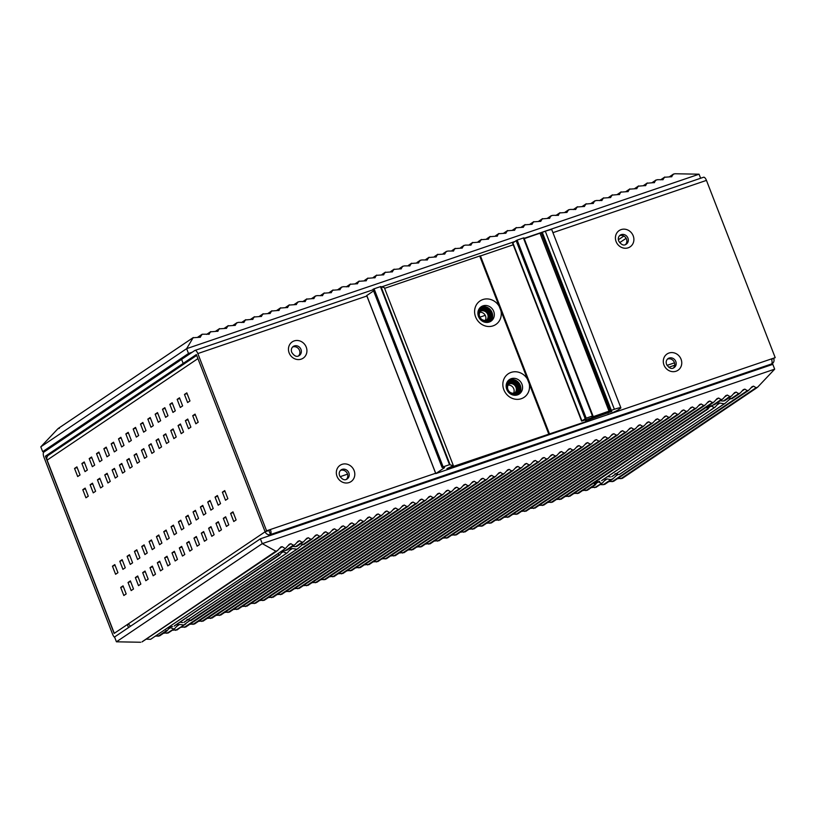 <?xml version="1.0" encoding="UTF-8"?>
<svg xmlns="http://www.w3.org/2000/svg" width="816" height="816" viewBox="0 0 816 816"><rect width="100%" height="100%" fill="white"/><g stroke="black" fill="none" stroke-linecap="round" stroke-linejoin="round"><path stroke-width="1.22" d="M519.313 385.662A7.63 6.977 -123.9 0 1 514.417 395.26A7.63 6.977 -123.9 0 0 519.313 385.662A7.63 6.977 -123.9 0 0 513.223 380.582A7.63 6.977 -123.9 0 0 506.532 383.551A7.63 6.977 -123.9 0 1 513.223 380.582A7.63 6.977 -123.9 0 1 519.313 385.662M508.113 385.101A5.447 4.988 56.1 0 1 513.754 388.773A5.447 4.988 -123.9 0 1 513.57 393.21A5.447 4.988 56.1 0 0 508.113 385.101A5.447 4.988 56.1 0 1 513.754 388.773A5.447 4.988 -123.9 0 1 513.57 393.21M509.276 383.663A5.447 4.988 -123.9 0 1 515.335 392.68A5.447 4.988 -123.9 0 0 509.276 383.663M518.364 385.988A6.538 5.977 -123.9 0 1 516.324 393.353A6.538 5.977 -123.9 0 1 508.654 392.394A6.538 5.977 -123.9 0 0 516.324 393.353A6.538 5.977 -123.9 0 0 518.364 385.988A6.538 5.977 -123.9 0 0 509.021 382.5A6.538 5.977 -123.9 0 1 518.364 385.988M507.022 389.966A6.538 5.977 -123.9 0 1 506.981 389.864A6.538 5.977 -123.9 0 1 509.021 382.5A6.538 5.977 -123.9 0 0 506.981 389.864A6.538 5.977 -123.9 0 0 507.022 389.966M491.059 312.824A7.63 6.977 -123.9 0 1 486.163 322.422A7.63 6.977 -123.9 0 0 491.059 312.824A7.63 6.977 -123.9 0 0 484.969 307.744A7.63 6.977 -123.9 0 0 478.278 310.712A7.63 6.977 -123.9 0 1 484.969 307.744A7.63 6.977 -123.9 0 1 491.059 312.824M479.859 312.263A5.447 4.988 56.1 0 1 485.5 315.935A5.447 4.988 -123.9 0 1 485.316 320.372A5.447 4.988 56.1 0 0 479.859 312.263A5.447 4.988 56.1 0 1 485.5 315.935A5.447 4.988 -123.9 0 1 485.316 320.372M481.022 310.825A5.447 4.988 -123.9 0 1 487.081 319.831A5.447 4.988 -123.9 0 0 481.022 310.825M490.11 313.15A6.538 5.977 -123.9 0 1 488.07 320.515A6.538 5.977 -123.9 0 1 480.4 319.546A6.538 5.977 -123.9 0 0 488.07 320.515A6.538 5.977 -123.9 0 0 490.11 313.15A6.538 5.977 -123.9 0 0 480.767 309.662A6.538 5.977 -123.9 0 1 490.11 313.15M478.768 317.128A6.538 5.977 -123.9 0 1 478.727 317.026A6.538 5.977 -123.9 0 1 480.767 309.662A6.538 5.977 -123.9 0 0 478.727 317.026A6.538 5.977 -123.9 0 0 478.768 317.128M280.602 547.199L282.163 546.669L285.314 548.627L289.323 544.231L290.894 543.701L293.362 545.231L294.923 544.69L298.054 541.253L299.625 540.722L302.093 542.252L303.654 541.722L306.785 538.285L308.346 537.754L310.825 539.284L312.385 538.754L315.517 535.306L317.077 534.776L319.546 536.306L321.116 535.775L324.248 532.338L325.808 531.808L328.277 533.338L329.848 532.807L332.979 529.37L334.54 528.829L337.008 530.369L338.569 529.829L341.71 526.391L343.271 525.861L345.739 527.391L347.3 526.861L350.441 523.423L352.002 522.893L354.47 524.423L356.031 523.892L359.173 520.445L360.733 519.914L363.202 521.444L364.762 520.914L367.904 517.477L369.464 516.946L371.933 518.476L373.493 517.946L376.625 514.508L378.196 513.968L380.664 515.498L382.225 514.967L385.356 511.53L386.927 511L389.395 512.53L390.956 511.999L394.087 508.562L395.648 508.031L398.126 509.561L399.687 509.031L402.818 505.583L404.379 505.053L406.847 506.583L408.418 506.053L411.55 502.615L413.11 502.085L415.579 503.615L417.149 503.084L420.281 499.637L421.841 499.106L424.31 500.636L425.87 500.106L429.012 496.669L430.573 496.138L433.041 497.668L434.602 497.138L437.743 493.7L439.304 493.17L441.772 494.7L443.333 494.159L446.474 490.722L448.035 490.192L450.503 491.722L452.064 491.191L455.206 487.754L456.766 487.223L459.235 488.753L460.795 488.223L463.927 484.775L465.497 484.245L467.966 485.775L469.526 485.245L472.658 481.807L474.218 481.277L476.697 482.807L478.258 482.276L481.389 478.839L482.95 478.298L485.428 479.839L486.989 479.298L490.12 475.861L491.681 475.33L494.149 476.86L495.72 476.33L498.851 472.892L500.412 472.362L502.88 473.892L504.441 473.362L507.583 469.914L509.143 469.384L511.612 470.914L513.172 470.383L516.314 466.946L517.874 466.415L520.343 467.945L521.903 467.415L525.045 463.978L526.606 463.437L529.074 464.967L530.635 464.437L533.776 460.999L535.337 460.469L537.805 461.999L539.366 461.468L542.497 458.031L544.068 457.501L546.536 459.031L548.097 458.49L551.228 455.053L552.799 454.522L555.268 456.052L556.828 455.522L559.96 452.084L561.52 451.554L563.999 453.084L565.559 452.554L568.691 449.106L570.251 448.576L572.72 450.106L574.291 449.575L577.422 446.138L578.983 445.607L581.451 447.137L583.022 446.607L586.153 443.17L587.714 442.629L590.182 444.169L591.743 443.629L594.884 440.191L596.445 439.661L598.913 441.191L600.474 440.66L603.616 437.223L605.176 436.693L607.645 438.223L609.205 437.692L612.347 434.245L613.907 433.714L616.376 435.244L617.936 434.714L621.078 431.276L622.639 430.746L625.107 432.276L626.668 431.746L629.799 428.308L631.37 427.768L633.838 429.298L635.399 428.767L638.53 425.33L640.091 424.799L642.569 426.329L644.13 425.799L647.261 422.362L648.822 421.831L651.301 423.361L652.861 422.821L655.993 419.383L657.553 418.853L660.022 420.383L661.592 419.852L664.724 416.415L666.284 415.885L668.753 417.415L670.313 416.884L673.455 413.437L675.016 412.906L677.484 414.436L679.045 413.906L682.186 410.468L683.747 409.938L686.215 411.468L687.776 410.938L690.917 407.5L692.478 406.96L694.946 408.5L696.507 407.959L699.649 404.522L701.209 403.991L703.678 405.521L705.238 404.991L708.37 401.554L709.94 401.023L712.409 402.553L713.969 402.023L717.101 398.575L718.672 398.045L721.14 399.575L722.701 399.044L725.832 395.607L727.393 395.077L729.871 396.607L731.432 396.076L734.563 392.639L736.124 392.098L738.592 393.628L740.163 393.098L743.294 389.66L744.855 389.13L747.323 390.66L748.894 390.13L752.026 386.692L753.586 386.162L756.075 387.702L757.605 387.212L774.68 369.158L262.262 543.629L116.423 641.804L114.556 636.99L260.396 538.815L262.262 543.629L275.9 551.218L277.44 550.667L281.051 546.791M142.045 641.906L276.767 551.208M142.188 641.723L275.9 551.218M146.125 639.163L150.623 639.305L285.314 548.627M155.234 636.194L159.65 635.756M159.518 635.95L166.974 630.921M163.567 633.216L168.382 632.788M172.298 630.238L177.113 629.819M176.97 630.003L189.547 620.721L190.975 620.486L187.058 619.405M181.03 627.269L185.844 626.841M189.761 624.301L194.575 623.873M194.432 624.056L329.164 533.358M198.492 621.323L203.306 620.894M207.223 618.355L212.038 617.926M211.895 618.11L346.627 527.411M215.954 615.376L220.769 614.948M220.626 615.142L355.348 524.443M224.686 612.408L229.49 611.98M229.357 612.163L364.079 521.465M233.417 609.44L238.221 609.011M242.148 606.461L246.952 606.033M246.82 606.227L381.541 515.518M250.869 603.493L255.683 603.065M255.541 603.248L390.272 512.55M259.6 600.515L264.415 600.086M268.331 597.547L273.146 597.118M273.003 597.302L407.735 506.603M277.063 594.568L281.877 594.15M285.794 591.6L290.608 591.172M290.465 591.355L425.197 500.657M294.525 588.632L299.339 588.203M299.197 588.387L433.928 497.689M303.256 585.653L308.06 585.225M307.928 585.419L442.649 494.71M311.987 582.685L316.792 582.257M316.659 582.44L451.381 491.742M320.719 579.707L325.523 579.289M329.44 576.739L334.254 576.31M338.171 573.77L342.985 573.342M342.842 573.526L477.574 482.827M346.902 570.792L351.716 570.364M351.574 570.557L486.305 479.849M355.633 567.824L360.448 567.395M360.305 567.579L495.037 476.881M364.364 564.845L369.179 564.417M369.036 564.611L503.768 473.912M373.096 561.877L377.91 561.449M377.767 561.632L512.499 470.934M381.827 558.899L386.641 558.481M390.558 555.931L395.362 555.502M395.23 555.686L529.951 464.987M399.289 552.962L404.093 552.534M403.961 552.718L538.682 462.019M408.02 549.984L412.825 549.556M412.692 549.749L547.414 459.041M416.741 547.016L421.556 546.587M421.413 546.771L556.145 456.073M425.473 544.037L430.287 543.619M434.204 541.069L439.018 540.641M438.875 540.824L573.607 450.126M442.935 538.101L447.749 537.673M451.666 535.123L456.481 534.694M456.338 534.888L591.07 444.179M460.397 532.154L465.212 531.726M465.069 531.91L599.801 441.211M469.129 529.176L473.943 528.748M473.8 528.941L608.522 438.243M477.86 526.208L482.664 525.779M486.591 523.229L491.395 522.811M491.263 522.995L625.984 432.296M495.312 520.261L500.126 519.833M499.984 520.027L634.715 429.318M504.043 517.293L508.858 516.865M512.774 514.315L517.589 513.886M517.446 514.08L652.178 423.371M521.506 511.346L526.32 510.918M530.237 508.368L535.051 507.95M534.908 508.133L669.64 417.435M538.968 505.4L543.782 504.971M547.699 502.432L552.514 502.003M552.371 502.187L687.103 411.488M556.43 499.453L561.235 499.025M561.102 499.219L695.824 408.51M565.162 496.485L569.966 496.057M573.893 493.507L578.697 493.078M582.614 490.538L587.428 490.11M587.285 490.294L595.17 485M591.345 487.57L596.159 487.142M596.017 487.325L602.392 483.031L605.37 479.604L607.155 478.931L610.909 479.594L603.33 484.694L600.076 484.592M604.891 484.163L603.33 484.694M608.807 481.624L613.622 481.195M613.479 481.379L748.211 390.68M617.539 478.645L622.373 478.247M622.241 478.411L756.973 387.712M116.423 641.804L140.678 642.253M260.396 538.815L772.813 364.344L774.68 369.158M604.656 484.418L612.469 479.155L617.977 474.218M619.181 474.637L725.179 403.277L730.687 398.341M721.14 399.575L712.439 405.44L707.941 406.715L707.278 408.908L602.024 480.287M712.439 405.44L714.734 404.41M729.871 396.607L723.231 401.074L720.304 400.748M723.231 401.074L724.822 400.523M738.592 393.628L731.014 398.738L727.77 397.729M731.014 398.738L732.023 398.575M725.74 402.808L619.313 474.453M717.029 404.96L719.865 403.053L723.619 403.716M719.865 403.053L718.519 403.349M611.796 476.707L715.102 407.153L718.09 403.726M715.479 406.807L612.112 476.401M709.094 407.398L711.062 406.072L713.949 407.327M711.062 406.072L709.798 406.399L711.062 406.072M708.104 408.867L707.278 408.908L708.104 408.867L709.798 406.399M707.074 407.816L707.278 408.908M613.03 478.686L610.909 479.594M618.304 474.616L615.06 473.606M602.769 482.684L594.599 487.672M596.384 483.276L598.352 481.95L601.239 483.205M610.521 476.952L607.594 476.626M598.352 481.95L597.088 482.276L598.352 481.95M595.394 484.745L594.568 484.786L595.394 484.745L597.088 482.276M599.729 481.318L595.231 482.593L594.568 484.786L585.868 490.64M594.364 483.694L594.568 484.786M190.913 620.619L297.891 548.597L302.257 544.843L303.685 544.609L299.768 543.527M293.362 545.231L285.223 550.708L281.551 551.167M285.223 550.708L287.344 549.8M302.093 542.252L295.484 546.71L292.638 546.322M295.484 546.71L297.014 546.19M298.523 548.077L190.148 620.527M289.354 550.545L292.312 548.546L296.228 549.107M292.312 548.546L290.904 548.882M184.008 622.363L287.334 552.799L290.455 549.28M287.732 552.442L184.304 622.067M281.041 553.238L283.142 551.82L286.141 552.993M283.142 551.82L282.112 551.902M279.949 554.778L278.939 554.941L279.949 554.778L281.795 552.208M278.195 553.421L278.939 554.941L174.634 625.678M185.813 623.954L175.552 630.35M176.644 626.423L179.602 624.424L183.518 624.985M179.602 624.424L178.194 624.76M168.147 633.032L174.624 628.677L177.745 625.158M175.022 628.32L166.821 633.318M168.331 629.116L170.432 627.698L173.431 628.871M170.432 627.698L169.402 627.779M167.229 630.656L166.229 630.819L167.229 630.656L169.085 628.085M165.485 629.299L166.229 630.819L158.09 636.296M182.764 622.588L179.928 622.2M172.513 626.586L168.841 627.045M192.301 352.186L188.506 353.481L42.667 451.656L40.8 446.842L186.64 348.656L699.057 174.196L700.628 178.255M200.379 337.222L193.106 337.753L186.64 348.656L188.506 353.481M193.321 337.518L58.293 428.42M200.093 337.324L202.164 334.234L209.284 334.152M208.825 334.346L210.589 331.837L218.015 331.174M210.814 331.571L206.805 334.387M217.556 331.378L219.32 328.858L226.573 328.307M219.545 328.603L215.536 331.408M226.287 328.409L228.052 325.89L235.294 325.339M228.276 325.625L224.267 328.44M235.018 325.431L236.783 322.922L238.343 322.381L244.025 322.361M237.007 322.657L232.988 325.462M243.749 322.463L245.514 319.943L252.94 319.291M245.738 319.688L241.72 322.493M252.481 319.484L254.245 316.975L261.487 316.414M254.47 316.71L250.451 319.525M261.212 316.516L262.976 313.997L270.218 313.446M263.201 313.742L259.182 316.547M269.933 313.548L271.697 311.029L279.123 310.366M271.932 310.763L267.913 313.579M278.664 310.57L280.429 308.05L287.681 307.499M280.663 307.795L276.644 310.6M287.395 307.601L289.16 305.082L296.412 304.531M289.384 304.827L285.376 307.632M296.126 304.623L297.891 302.114L299.452 301.573L305.317 301.451M298.115 301.849L294.107 304.664M304.858 301.655L306.622 299.135L314.048 298.483M306.847 298.88L302.838 301.685M313.589 298.676L315.353 296.167L316.914 295.637L322.595 295.616M315.578 295.902L311.569 298.717M322.32 295.708L324.085 293.189L331.327 292.638M324.309 292.934L320.29 295.739M331.051 292.74L332.816 290.221L340.058 289.67M333.04 289.955L329.021 292.771M339.782 289.762L341.547 287.252L343.108 286.712L348.789 286.691M341.771 286.987L337.753 289.802M348.514 286.793L350.268 284.274L357.52 283.723M350.503 284.019L346.484 286.824M357.235 283.815L358.999 281.306L366.251 280.755M359.234 281.041L355.215 283.856M365.966 280.847L367.73 278.327L375.156 277.675M367.955 278.072L364.252 280.888M374.697 277.879L376.462 275.359L383.714 274.808M376.686 275.094L373.32 277.471A1.744 1.591 56.1 0 1 373.667 277.154L376.604 275.176M383.428 274.9L385.193 272.381L392.445 271.83M385.417 272.126L382.051 274.502A1.744 1.591 56.1 0 1 382.398 274.176L385.336 272.197M392.159 271.932L393.924 269.413L401.35 268.76M394.148 269.158L390.782 271.534A1.744 1.591 56.1 0 1 391.119 271.208L394.067 269.229M400.891 268.954L402.655 266.444L404.216 265.904L409.897 265.883M402.88 266.179L399.514 268.556A1.744 1.591 56.1 0 1 399.85 268.229L402.798 266.251M409.622 265.985L411.386 263.466L418.628 262.915M411.611 263.211L408.235 265.588A1.744 1.591 56.1 0 1 408.581 265.261L411.519 263.282M418.353 263.007L420.118 260.498L421.678 259.967L427.36 259.947M420.342 260.233L416.966 262.609A1.744 1.591 56.1 0 1 417.313 262.283L420.25 260.314M427.084 260.039L428.849 257.519L436.264 256.867M429.073 257.264L425.697 259.641A1.744 1.591 56.1 0 1 426.044 259.315L428.981 257.336M435.805 257.071L437.57 254.551L444.822 254M437.804 254.286L434.428 256.673A1.744 1.591 56.1 0 1 434.775 256.346L437.713 254.368M444.536 254.092L446.301 251.583L447.862 251.042L453.553 251.022M446.536 251.318L443.159 253.694A1.744 1.591 56.1 0 1 443.506 253.368L446.444 251.389M453.268 251.124L455.032 248.605L462.284 248.054M455.257 248.35L451.891 250.726A1.744 1.591 56.1 0 1 452.237 250.4L455.175 248.421M461.999 248.146L463.763 245.636L465.324 245.106L471.016 245.086M463.988 245.371L460.622 247.748A1.744 1.591 56.1 0 1 460.969 247.421L463.906 245.443M470.73 245.177L472.495 242.658L479.737 242.107M472.719 242.403L469.353 244.78A1.744 1.591 56.1 0 1 469.7 244.453L472.637 242.474M479.461 242.209L481.226 239.69L488.468 239.139M481.45 239.425L478.084 241.801A1.744 1.591 56.1 0 1 478.421 241.485L481.369 239.506M488.192 239.231L489.957 236.711L497.383 236.059M490.181 236.456L486.805 238.833A1.744 1.591 56.1 0 1 487.152 238.507L490.09 236.528M496.924 236.263L498.688 233.743L505.93 233.192M498.913 233.488L495.536 235.865A1.744 1.591 56.1 0 1 495.883 235.538L498.821 233.56M505.655 233.284L507.419 230.775L514.661 230.214M507.644 230.51L503.625 233.325M514.386 230.316L516.14 227.797L523.393 227.246M516.375 227.542L512.356 230.347M523.107 227.348L524.872 224.828L532.124 224.278M525.106 224.563L521.087 227.378M531.838 224.369L533.603 221.85L540.855 221.299M533.827 221.595L529.819 224.4M540.569 221.401L542.334 218.882L549.76 218.229M542.558 218.617L538.55 221.432M549.301 218.423L551.065 215.914L552.626 215.373L558.491 215.251M551.29 215.648L547.281 218.464M558.032 215.455L559.796 212.935L567.038 212.384M560.021 212.68L556.012 215.485M566.763 212.476L568.528 209.967L570.088 209.437L575.77 209.416M568.752 209.702L564.743 212.517M575.494 209.508L577.259 206.989L584.501 206.438M577.483 206.734L573.464 209.539M584.225 206.54L585.99 204.02L593.416 203.357M586.214 203.755L582.196 206.57M592.957 203.561L594.721 201.052L596.282 200.512L601.963 200.491M594.946 200.787L590.927 203.592M601.678 200.593L603.442 198.074L610.694 197.523M603.677 197.819L599.658 200.624M610.409 197.615L612.173 195.106L619.599 194.443M612.408 194.84L608.389 197.656M619.14 194.647L620.905 192.127L628.157 191.576M621.129 191.872L617.12 194.677M627.871 191.678L629.636 189.159L636.888 188.608M629.86 188.894L625.852 191.709M636.602 188.7L638.367 186.181L645.793 185.528M638.591 185.926L634.583 188.731M645.334 185.732L647.098 183.212L654.524 182.56M647.323 182.957L643.314 185.762M654.065 182.753L655.829 180.244L657.39 179.704L663.071 179.683M656.054 179.979L652.035 182.794M662.796 179.785L664.561 177.266L671.803 176.715M664.785 177.011L660.766 179.816M671.527 176.807L673.292 174.277L674.801 173.747L699.057 174.196M673.526 174.022L669.487 176.848M40.8 446.842L57.875 428.788L59.405 428.298M42.667 451.656L46.461 450.361M367.873 278.144L364.936 280.123A1.744 1.591 56.1 0 0 364.589 280.449M202.164 334.234L197.543 337.334M581.604 421.097L512.54 243.046L517.15 240.098L586.204 418.149L581.604 421.097L611.827 411.437L590.121 419.302L585.97 421.597L446.923 468.598L453.39 465.681L449.504 464.692L380.44 286.64L384.326 287.63L453.38 465.671L384.326 287.63M586.204 418.149L592.457 416.017L523.393 237.966L523.913 237.854L592.977 415.905L592.457 416.017M442.048 467.354L372.973 289.323L374.075 288.803L443.139 466.864L442.037 467.374L444.577 467.629L435.764 473.606L605.146 415.507A10.904 1.061 158.8 0 0 618.293 409.805L620.201 408.53A10.904 1.061 158.8 0 0 620.874 407.816A10.904 1.061 158.8 0 0 614.377 409.285L591.865 417.139L592.977 415.915L523.913 237.854M443.139 466.864L449.504 464.692M527.442 379.124L529.227 383.714A14.178 12.954 56.1 0 1 521.291 398.708A14.178 12.954 56.1 0 1 503.849 389.752A14.178 12.954 56.1 0 1 511.091 372.402A14.178 12.954 56.1 0 1 527.442 379.124L499.188 306.286A14.178 12.954 56.1 0 0 482.837 299.564A14.178 12.954 56.1 0 0 475.606 316.914A14.178 12.954 56.1 0 0 493.037 325.87A14.178 12.954 56.1 0 0 500.973 310.876M384.601 288.344L480.196 255.857L549.178 433.908M482.97 305.857A8.721 7.976 -123.9 0 1 493.262 310.406A8.721 7.976 -123.9 0 1 490.977 321.188A8.721 7.976 -123.9 0 1 489.243 322.045A8.721 7.976 56.1 0 1 478.951 317.495A8.721 7.976 56.1 0 1 481.236 306.714A8.721 7.976 56.1 0 1 482.97 305.857M490.09 321.698A8.721 7.976 56.1 0 0 491.303 311.049A8.721 7.976 56.1 0 0 481.277 306.989A8.721 7.976 56.1 0 0 480.43 307.336M518.344 394.536A8.721 7.976 56.1 0 0 519.557 383.897A8.721 7.976 56.1 0 0 509.531 379.828A8.721 7.976 56.1 0 0 508.684 380.185M366.782 295.555L373.585 290.894M374.075 288.803L380.44 286.64M610.286 410.774L541.222 232.723L545.312 231.234A10.904 1.061 -21.2 0 1 551.81 229.765L620.874 407.816M541.222 232.723L610.144 410.876M524.229 238.66L541.079 232.825M517.15 240.098L523.393 237.966M513.223 244.8L480.461 255.949L549.525 434M511.214 378.695A8.721 7.976 56.1 0 0 509.49 379.552A8.721 7.976 56.1 0 0 507.205 390.334A8.721 7.976 56.1 0 0 517.497 394.883A8.721 7.976 -123.9 0 0 519.231 394.026A8.721 7.976 -123.9 0 0 521.516 383.245A8.721 7.976 -123.9 0 0 511.214 378.695M764.541 330.143L765.714 333.173M674.465 362.845L667.039 365.374M347.504 474.167L340.068 476.697M626.117 238.313L619.65 242.668M192.719 415.691L195.86 423.79L198.206 422.209L195.065 414.12L192.719 415.691L195.33 414.803M130.703 626.117A4.366 3.988 -123.9 0 1 128.591 623.699L114.291 633.328L47.114 460.132A4.366 3.988 -123.9 0 1 48.47 455.226L196.697 355.429M47.114 460.132L197.931 358.601L265.108 531.797A4.366 3.988 56.1 0 0 270.473 534.551A4.366 1.714 -108.8 0 0 270.371 529.523L268.903 530.502L270.473 534.551L267.985 536.234M224.726 490.6L222.38 492.181L225.522 500.269L227.868 498.688L224.726 490.6M232.968 511.846L230.622 513.417L233.764 521.516L236.11 519.935L232.968 511.846M179.5 397.8L177.154 399.381L180.285 407.48L182.631 405.899L179.5 397.8M187.731 419.047L185.395 420.628L188.527 428.716L190.873 427.145L187.731 419.047M217.403 495.526L215.057 497.107L218.198 505.206L220.544 503.625L217.403 495.526M225.644 516.773L223.298 518.354L226.44 526.453L228.776 524.872L225.644 516.773M172.166 402.737L169.82 404.318L172.961 412.406L175.307 410.825L172.166 402.737M180.407 423.983L178.061 425.564L181.203 433.653L183.549 432.072L180.407 423.983M210.069 500.463L207.723 502.044L210.865 510.133L213.211 508.562L210.069 500.463M218.311 521.71L215.965 523.291L219.106 531.379L221.452 529.798L218.311 521.71M164.842 407.674L162.496 409.244L165.628 417.343L167.974 415.762L164.842 407.674M173.084 428.92L170.738 430.491L173.869 438.59L176.215 437.009L173.084 428.92M202.745 505.4L200.399 506.981L203.541 515.069L205.887 513.488L202.745 505.4M210.987 526.646L208.641 528.217L211.783 536.316L214.129 534.735L210.987 526.646M157.508 412.6L155.162 414.181L158.304 422.28L160.65 420.699L157.508 412.6M165.75 433.847L163.404 435.428L166.546 443.516L168.892 441.946L165.75 433.847M195.412 510.326L193.066 511.907L196.207 520.006L198.553 518.425L195.412 510.326M203.653 531.573L201.307 533.154L204.449 541.253L206.795 539.672L203.653 531.573M150.185 417.537L147.839 419.118L150.98 427.207L153.316 425.636L150.185 417.537M158.426 438.784L156.08 440.365L159.212 448.453L161.558 446.872L158.426 438.784M188.088 515.263L185.742 516.844L188.884 524.933L191.23 523.362L188.088 515.263M196.33 536.51L193.984 538.091L197.125 546.179L199.471 544.598L196.33 536.51M142.851 422.474L140.505 424.055L143.647 432.143L145.993 430.562L142.851 422.474M151.093 443.72L148.747 445.291L151.888 453.39L154.234 451.809L151.093 443.72M180.754 520.2L178.418 521.781L181.55 529.87L183.896 528.289L180.754 520.2M188.996 541.447L186.65 543.017L189.791 551.116L192.137 549.535L188.996 541.447M135.527 427.4L133.181 428.981L136.323 437.08L138.669 435.499L135.527 427.4M143.769 448.647L141.423 450.228L144.554 458.327L146.9 456.746L143.769 448.647M173.431 525.137L171.085 526.708L174.226 534.806L176.572 533.225L173.431 525.137M181.672 546.373L179.326 547.954L182.468 556.053L184.814 554.472L181.672 546.373M128.194 432.337L125.848 433.918L128.989 442.007L131.335 440.436L128.194 432.337M136.435 453.584L134.089 455.165L137.231 463.253L139.577 461.672L136.435 453.584M166.107 530.063L163.761 531.644L166.892 539.733L169.238 538.162L166.107 530.063M174.338 551.31L171.992 552.891L175.134 560.98L177.48 559.409L174.338 551.31M120.87 437.274L118.524 438.855L121.666 446.944L124.012 445.363L120.87 437.274M129.112 458.521L126.766 460.091L129.907 468.19L132.243 466.609L129.112 458.521M158.773 535L156.427 536.581L159.569 544.67L161.915 543.089L158.773 535M167.015 556.247L164.669 557.818L167.81 565.916L170.156 564.335L167.015 556.247M113.536 442.201L111.19 443.782L114.332 451.88L116.678 450.299L113.536 442.201M121.778 463.447L119.432 465.028L122.573 473.127L124.919 471.546L121.778 463.447M151.45 539.937L149.104 541.508L152.235 549.607L154.581 548.026L151.45 539.937M159.681 561.173L157.345 562.754L160.477 570.853L162.823 569.272L159.681 561.173M106.213 447.137L103.867 448.718L107.008 456.807L109.354 455.236L106.213 447.137M114.454 468.384L112.108 469.965L115.25 478.054L117.596 476.473L114.454 468.384M144.116 544.864L141.77 546.445L144.911 554.533L147.257 552.962L144.116 544.864M152.357 566.11L150.011 567.691L153.153 575.78L155.499 574.209L152.357 566.11M98.879 452.074L96.533 453.655L99.674 461.744L102.02 460.163L98.879 452.074M107.12 473.321L104.774 474.892L107.916 482.99L110.262 481.409L107.12 473.321M136.792 549.8L134.446 551.381L137.578 559.47L139.924 557.889L136.792 549.8M145.034 571.047L142.688 572.628L145.819 580.717L148.165 579.136L145.034 571.047M91.555 457.011L89.209 458.582L92.351 466.681L94.697 465.1L91.555 457.011M99.797 478.247L97.451 479.828L100.592 487.927L102.938 486.346L99.797 478.247M129.458 554.737L127.112 556.308L130.254 564.407L132.6 562.826L129.458 554.737M137.7 575.974L135.354 577.555L138.496 585.653L140.842 584.072L137.7 575.974M84.221 461.938L81.886 463.519L85.017 471.607L87.363 470.036L84.221 461.938M92.463 483.184L90.117 484.765L93.259 492.854L95.605 491.283L92.463 483.184M122.135 559.664L119.789 561.245L122.93 569.344L125.266 567.763L122.135 559.664M130.376 580.91L128.03 582.491L131.162 590.58L133.508 589.009L130.376 580.91M76.898 466.874L74.552 468.455L77.693 476.544L80.039 474.963L76.898 466.874M85.139 488.121L82.793 489.702L85.935 497.791L88.281 496.21L85.139 488.121M114.801 564.601L112.455 566.182L115.597 574.27L117.943 572.689L114.801 564.601M123.043 585.847L120.697 587.428L123.838 595.517L126.184 593.936L123.043 585.847M186.823 392.873L184.477 394.444L187.619 402.543L189.965 400.962L186.823 392.873M184.477 394.444L187.088 393.557M222.38 492.181L225.002 491.283M230.622 513.417L233.233 512.53M177.154 399.381L179.765 398.494M185.395 420.628L188.006 419.74M215.057 497.107L217.668 496.22M223.298 518.354L225.91 517.466M169.82 404.318L172.431 403.43M178.061 425.564L180.673 424.667M207.723 502.044L210.344 501.157M215.965 523.291L218.576 522.403M162.496 409.244L165.107 408.357M170.738 430.491L173.349 429.604M200.399 506.981L203.011 506.083M208.641 528.217L211.252 527.33M155.162 414.181L157.774 413.294M163.404 435.428L166.015 434.54M193.066 511.907L195.687 511.02M201.307 533.154L203.929 532.267M147.839 419.118L150.45 418.231M156.08 440.365L158.692 439.467M185.742 516.844L188.353 515.957M193.984 538.091L196.595 537.203M140.505 424.055L143.116 423.157M148.747 445.291L151.358 444.404M178.418 521.781L181.03 520.883M186.65 543.017L189.271 542.13M133.181 428.981L135.793 428.094M141.423 450.228L144.034 449.341M171.085 526.708L173.696 525.82M179.326 547.954L181.937 547.067M125.848 433.918L128.459 433.031M134.089 455.165L136.7 454.277M163.761 531.644L166.372 530.757M171.992 552.891L174.614 552.004M118.524 438.855L121.135 437.957M126.766 460.091L129.377 459.204M156.427 536.581L159.038 535.684M164.669 557.818L167.28 556.93M111.19 443.782L113.812 442.894M119.432 465.028L122.043 464.141M149.104 541.508L151.715 540.62M157.345 562.754L159.956 561.867M103.867 448.718L106.478 447.831M112.108 469.965L114.719 469.078M141.77 546.445L144.381 545.557M150.011 567.691L152.623 566.804M96.533 453.655L99.154 452.758M104.774 474.892L107.386 474.004M134.446 551.381L137.057 550.484M142.688 572.628L145.299 571.73M89.209 458.582L91.82 457.694M97.451 479.828L100.062 478.941M127.112 556.308L129.724 555.421M135.354 577.555L137.965 576.667M81.886 463.519L84.497 462.631M90.117 484.765L92.738 483.878M119.789 561.245L122.4 560.357M128.03 582.491L130.642 581.604M74.552 468.455L77.163 467.558M82.793 489.702L85.405 488.804M112.455 566.182L115.066 565.294M120.697 587.428L123.308 586.531M618.375 239.741L623.852 236.048M48.725 455.053L45.4 456.185L196.36 354.552L265.108 531.797L268.903 530.502M128.591 623.699L266.577 530.808L435.632 473.249M771.559 359.356L775.2 357.632L706.452 180.387L552.942 232.662M480.685 311.131A5.447 4.988 -123.9 0 1 486.683 320.025A5.447 4.988 56.1 0 0 480.685 311.131M508.939 383.969A5.447 4.988 -123.9 0 1 514.937 392.863A5.447 4.988 56.1 0 0 508.939 383.969M769.019 365.639L771.508 363.956A4.366 1.714 71.2 0 0 771.406 358.928L775.2 357.632M270.473 534.551L771.508 363.956A4.366 3.988 56.1 0 0 773.731 358.622M366.884 296.004L197.829 353.563L266.577 530.808M479.675 316.7A5.447 4.988 -123.9 0 1 481.379 310.559A5.447 4.988 -123.9 0 1 489.161 313.466A5.447 4.988 -123.9 0 1 487.468 319.607A5.447 4.988 -123.9 0 1 479.675 316.7M507.929 389.538A5.447 4.988 -123.9 0 1 509.623 383.398A5.447 4.988 -123.9 0 1 517.415 386.305A5.447 4.988 -123.9 0 1 515.712 392.445A5.447 4.988 -123.9 0 1 507.929 389.538M197.829 353.563A4.366 1.714 -108.8 0 0 194.953 350.421A4.366 1.714 -108.8 0 0 194.789 350.503L181.601 359.387L183.172 363.436L181.601 359.387L43.829 452.135A4.366 1.714 -108.8 0 0 43.931 457.174L112.679 634.42A4.366 1.714 -108.8 0 0 114.709 637.388M183.172 363.436L186.507 362.304L183.172 363.436M703.412 177.327A4.366 1.714 71.2 0 1 703.576 177.245A4.366 1.714 71.2 0 1 706.452 180.387M667.366 359.142A5.447 4.988 -123.9 0 1 673.353 368.036M625.474 244.606A5.447 4.988 56.1 0 0 619.497 235.722M346.392 479.359A5.447 4.988 56.1 0 0 340.405 470.465M298.513 355.929A5.447 4.988 56.1 0 0 292.536 347.045M668.845 367.333A11.557 1.122 -21.2 0 1 674.679 365.242M45.4 456.185L114.148 633.43L127.337 624.546L128.52 627.596M127.337 624.546L128.755 624.067M485.234 315.343L479.879 317.169M756.075 387.702L620.823 478.757M750.802 388.039L753.586 386.162M747.323 390.66L612.061 481.726M615.703 476.085L618.028 474.514M728.413 400.207L730.738 398.636M742.07 391.007L744.855 389.13M604.319 480.838L607.155 478.931M733.339 393.985L736.124 392.098M724.608 396.953L727.393 395.077M715.877 399.922L718.672 398.045M712.409 402.553L577.136 493.619M707.146 402.9L709.94 401.023M703.678 405.521L568.405 496.587M698.414 405.868L701.209 403.991M694.946 408.5L559.674 499.555M689.683 408.847L692.478 406.96M686.215 411.468L550.943 502.534M680.962 411.815L683.747 409.938M677.484 414.436L542.222 505.502M672.231 414.783L675.016 412.906M668.753 417.415L533.491 508.48M663.5 417.761L666.284 415.885M660.022 420.383L524.759 511.448M654.769 420.73L657.553 418.853M651.301 423.361L516.028 514.427M646.037 423.708L648.822 421.831M642.569 426.329L507.297 517.395M637.306 426.676L640.091 424.799M633.838 429.298L498.566 520.363M628.575 429.644L631.37 427.768M625.107 432.276L489.835 523.342M619.844 432.623L622.639 430.746M616.376 435.244L481.103 526.31M611.113 435.591L613.907 433.714M607.645 438.223L472.372 529.288M602.381 438.569L605.176 436.693M598.913 441.191L463.641 532.256M593.66 441.538L596.445 439.661M590.182 444.169L454.92 535.225M584.929 444.516L587.714 442.629M581.451 447.137L446.189 538.203M576.198 447.484L578.983 445.607M572.72 450.106L437.458 541.171M567.467 450.452L570.251 448.576M563.999 453.084L428.726 544.15M558.736 453.431L561.52 451.554M555.268 456.052L419.995 547.118M550.004 456.399L552.799 454.522M546.536 459.031L411.264 550.096M541.273 459.377L544.068 457.501M537.805 461.999L402.533 553.064M532.542 462.346L535.337 460.469M529.074 464.967L393.802 556.033M523.811 465.314L526.606 463.437M520.343 467.945L385.07 559.011M515.08 468.292L517.874 466.415M511.612 470.914L376.339 561.979M506.359 471.26L509.143 469.384M502.88 473.892L367.618 564.958M497.627 474.239L500.412 472.362M494.149 476.86L358.887 567.926M488.896 477.207L491.681 475.33M485.428 479.839L350.156 570.894M480.165 480.185L482.95 478.298M476.697 482.807L341.425 573.872M471.434 483.154L474.218 481.277M467.966 485.775L332.693 576.841M462.703 486.122L465.497 484.245M459.235 488.753L323.962 579.819M453.971 489.1L456.766 487.223M450.503 491.722L315.231 582.787M445.24 492.068L448.035 490.192M441.772 494.7L306.5 585.755M436.509 495.047L439.304 493.17M433.041 497.668L297.769 588.734M427.788 498.015L430.573 496.138M424.31 500.636L289.048 591.702M419.057 500.983L421.841 499.106M415.579 503.615L280.316 594.68M410.326 503.962L413.11 502.085M406.847 506.583L271.585 597.649M401.594 506.93L404.379 505.053M398.126 509.561L262.854 600.627M392.863 509.908L395.648 508.031M389.395 512.53L254.123 603.595M384.132 512.876L386.927 511M380.664 515.498L245.392 606.563M375.401 515.855L378.196 513.968M371.933 518.476L236.66 609.542M366.67 518.823L369.464 516.946M363.202 521.444L227.929 612.51M357.938 521.791L360.733 519.914M354.47 524.423L219.198 615.488M349.207 524.77L352.002 522.893M345.739 527.391L210.467 618.457M340.486 527.738L343.271 525.861M337.008 530.369L201.746 621.425M331.755 530.716L334.54 528.829M328.277 533.338L193.015 624.403M323.024 533.684L325.808 531.808M319.546 536.306L184.283 627.371M314.293 536.653L317.077 534.776M310.825 539.284L302.858 544.649M305.561 539.631L308.346 537.754M296.83 542.599L299.625 540.722M288.099 545.578L290.894 543.701M279.368 548.546L282.163 546.669M548.74 434.03L529.227 383.714M499.188 306.286L479.675 255.969M435.815 473.545L366.761 295.494M450.014 464.569L380.95 286.518M540.029 233.284L609.093 411.335M611.337 410.326L542.273 232.274M545.312 231.234L614.377 409.285M516.1 240.547L585.154 418.608M581.879 420.811L512.815 242.76M607.971 413.222L607.726 412.61M590.121 419.302L589.856 418.608M589.07 419.761L588.764 418.975M586.48 419.75L587.02 421.138M585.388 420.107L585.97 421.597M771.406 358.928L587.051 421.699M681.064 359.224A9.812 8.976 -123.9 0 1 676.056 371.229A9.812 8.976 -123.9 0 1 663.989 365.038A9.812 8.976 -123.9 0 1 668.998 353.022A9.812 8.976 -123.9 0 1 681.064 359.224M633.196 235.793A9.812 8.976 -123.9 0 1 628.187 247.809A9.812 8.976 -123.9 0 1 616.111 241.618A9.812 8.976 -123.9 0 1 621.119 229.602A9.812 8.976 -123.9 0 1 633.196 235.793M354.103 470.546A9.812 8.976 -123.9 0 1 349.095 482.562A9.812 8.976 -123.9 0 1 337.028 476.36A9.812 8.976 -123.9 0 1 342.037 464.345A9.812 8.976 -123.9 0 1 354.103 470.546M306.235 347.126A9.812 8.976 -123.9 0 1 301.226 359.132A9.812 8.976 -123.9 0 1 289.15 352.94A9.812 8.976 -123.9 0 1 294.158 340.925A9.812 8.976 -123.9 0 1 306.235 347.126M675.801 361.498A5.447 4.988 -123.9 0 1 674.108 367.639C671.67 369.393 669.161 368.332 666.59 364.446C665.734 362.049 666.203 360.101 668.018 358.591A5.447 4.988 -123.9 0 1 675.801 361.498M626.229 244.219A5.447 4.988 56.1 0 0 627.932 238.078A5.447 4.988 56.1 0 0 620.14 235.171C618.334 236.671 617.855 238.629 618.712 241.026C621.292 244.912 623.791 245.973 626.229 244.219M347.147 478.961A5.447 4.988 56.1 0 0 348.84 472.821A5.447 4.988 56.1 0 0 341.057 469.914C339.242 471.424 338.773 473.372 339.619 475.769C342.2 479.655 344.709 480.716 347.147 478.961M299.268 355.541A5.447 4.988 56.1 0 0 300.971 349.401A5.447 4.988 56.1 0 0 293.179 346.494C291.373 347.993 290.894 349.952 291.751 352.349C294.331 356.235 296.83 357.296 299.268 355.541M739.48 393.649L731.891 398.759M730.748 396.627L724.506 400.829M722.017 399.595L714.275 404.807M707.88 409.112L601.565 480.685M713.286 402.574L578.462 493.333M704.555 405.542L569.731 496.301M678.371 414.457L543.548 505.226M660.909 420.403L526.085 511.163M643.447 426.35L508.623 517.109M617.253 435.265L482.429 526.034M582.338 447.158L447.515 537.917M564.876 453.104L430.052 543.864M521.23 467.966L386.407 558.725M468.843 485.795L334.019 576.565M460.112 488.774L325.288 579.533M416.466 503.635L281.642 594.395M399.004 509.582L264.18 600.341M372.81 518.497L237.986 609.256M337.895 530.38L203.072 621.149M320.433 536.326L185.609 627.096M311.702 539.305L303.623 544.741M302.971 542.273L296.718 546.485M294.239 545.251L286.916 550.178M279.684 555.043L174.206 626.056M193.239 337.589L58.293 428.431M669.355 176.837L673.435 174.094M660.644 179.816L664.693 177.082M651.913 182.784L655.972 180.05M643.181 185.762L647.241 183.029M634.45 188.731L638.51 185.997M625.719 191.699L629.779 188.975M616.988 194.677L621.047 191.944M608.257 197.645L612.316 194.912M599.525 200.624L603.585 197.89M590.794 203.592L594.854 200.858M582.063 206.56L586.123 203.837M573.342 209.539L577.391 206.805M564.611 212.507L568.67 209.773M555.88 215.485L559.939 212.752M547.148 218.453L551.208 215.72M538.417 221.432L542.477 218.698M529.686 224.4L533.746 221.666M520.955 227.368L525.014 224.645M512.224 230.347L516.283 227.613M503.492 233.315L507.552 230.581M355.082 283.846L359.142 281.112M346.351 286.824L350.411 284.09M337.62 289.792L341.68 287.059M328.889 292.771L332.948 290.037M320.168 295.739L324.217 293.005M311.437 298.707L315.496 295.973M302.705 301.685L306.765 298.952M293.974 304.654L298.034 301.92M285.243 307.632L289.303 304.898M276.512 310.6L280.571 307.867M267.781 313.568L271.84 310.845M259.049 316.547L263.109 313.813M250.318 319.515L254.378 316.781M241.597 322.493L245.647 319.76M232.866 325.462L236.926 322.728M224.135 328.43L228.194 325.706M215.404 331.408L219.463 328.675M206.672 334.376L210.732 331.643M549.26 433.908L480.196 255.857M435.764 473.606L366.7 295.555M372.973 289.323L442.037 467.374M703.576 177.245L524.117 238.354M514.498 241.628L381.827 286.804M373.147 289.751L194.953 350.421M769.478 365.476L772.375 363.528"/></g></svg>
